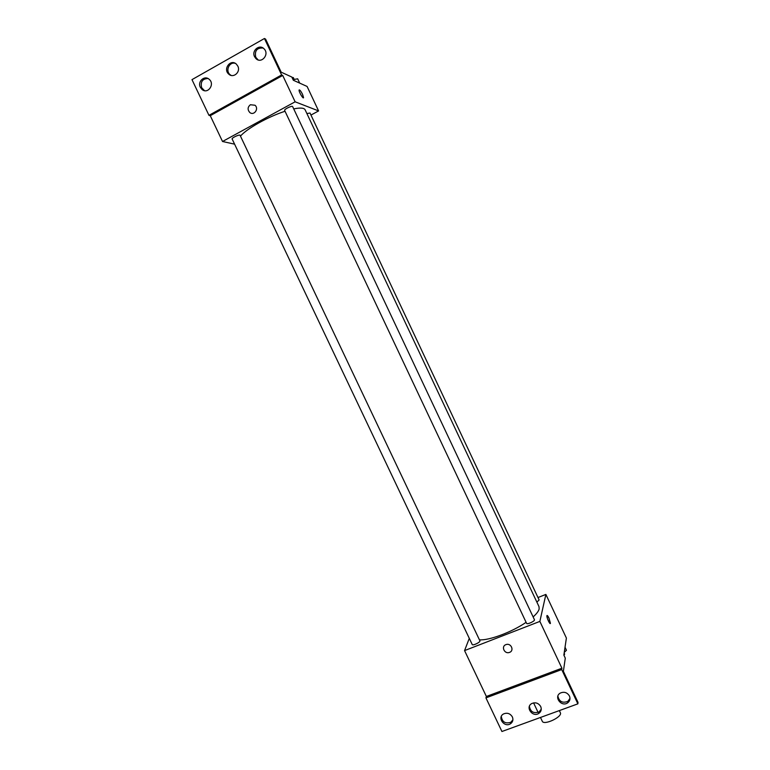 <?xml version="1.0" encoding="UTF-8"?>
<svg xmlns="http://www.w3.org/2000/svg" width="770" height="770" viewBox="0 0 770 770"><rect width="100%" height="100%" fill="white"/><g stroke="black" fill="none" stroke-linecap="round" stroke-linejoin="round"><path stroke-width="1.16" d="M540.482 717.457L542.273 721.24C543.832 725.764 562.841 716.774 560.339 712.702L559.338 710.595M537.989 597.53L545.882 594.421L566.393 638.051L563.861 655.116L565.286 658.138L563.38 671.325L578.02 702.394L577.866 703.847L561.715 669.563L561.917 668.206L486.37 696.475L485.937 697.89L561.715 669.563M577.866 703.847L501.925 731.5L485.937 697.89M545.882 594.421L539.866 621.409L464.56 650.592L486.37 696.475M464.56 650.592L469.286 638.369M472.212 644.519C472.684 646.001 480.75 642.093 479.893 640.804L240.086 135.327C239.74 134.076 231.404 137.936 232.145 139.004L472.212 644.519M526.584 623.334C527.065 624.855 535.294 621.024 534.428 619.686L292.629 106.587C292.273 105.298 283.87 109.311 284.631 110.408L526.584 623.334M536.882 602.15L539.125 599.946L310.012 113.036L306.893 113.546M533.129 616.934C536.623 613.786 538.634 611.12 539.164 608.926L539.01 606.664L305.113 109.773C304.111 107.877 300.31 107.579 293.717 108.897M479.441 639.841C489.162 640.592 511.896 632.112 526.103 622.314M505.89 644.644L506.121 644.567C511.136 642.748 514.562 650.843 509.442 652.421C504.494 654.385 500.837 646.376 505.89 644.644C500.837 646.376 504.494 654.375 509.442 652.411C514.562 650.843 511.136 642.748 506.121 644.567M539.866 621.409L561.917 668.206M550.271 623.527L548.952 618.05L550.434 623.248C550.175 625.346 546.45 617.473 546.883 615.75C547.162 615.066 547.855 615.836 548.952 618.05L547.047 615.471M512.368 716.918C510.163 713.443 507.228 712.452 503.541 713.944C496.862 717.399 504.263 727.929 510.462 723.79C512.849 722.058 513.484 719.767 512.368 716.918M569.444 695.984C567.124 692.374 564.054 691.422 560.223 693.115C553.476 696.937 561.494 707.389 567.673 702.827C569.944 701.037 570.532 698.756 569.444 695.984M540.704 706.523C538.451 702.991 535.448 702.009 531.695 703.587C524.976 707.216 532.657 717.727 538.856 713.386C541.194 711.624 541.81 709.343 540.704 706.523M501.299 716.427C502.165 722.019 505.332 723.973 510.808 722.289L512.916 719.806M557.875 696.157C559.184 701.643 562.504 703.376 567.856 701.374L570.002 698.351M529.385 706.35C530.463 711.894 533.706 713.751 539.125 711.913L541.262 709.17M240.471 136.136C246.573 128.773 268.258 116.617 285.035 111.265M310.964 115.057L318.597 110.928L295.131 101.804L222.53 141.497L234.6 144.163M250.394 104.739L254.986 105.24C259.326 108.734 253.831 116.183 249.701 112.41C247.382 109.59 247.613 107.03 250.394 104.739C247.613 107.03 247.382 109.59 249.701 112.41C253.831 116.183 259.336 108.734 254.986 105.24L250.394 104.739M318.597 110.928L307.095 86.452L293.312 80.234L291.811 77.039L281.166 72.159L265.602 39.116L264.447 38.5L281.618 74.959L282.715 75.45L210.258 115.693L222.53 141.497M282.715 75.45L295.131 101.804M264.447 38.5L191.98 79.637L208.959 115.336L210.258 115.693M303.428 97.829L302.562 94.373L303.553 97.569C303.438 99.638 298.741 91.832 299.087 90.129C299.626 89.513 300.781 90.927 302.572 94.373C301.108 91.476 299.992 89.975 299.212 89.869M237.824 66.124L236.38 64.151C230.663 58.53 222.636 69.117 228.777 74.141C233.377 78.636 240.933 71.976 237.824 66.124M254.562 56.682L255.91 58.568C261.405 64.285 269.846 54.179 264.023 48.808C259.471 43.842 251.347 50.628 254.562 56.682M200.325 87.289L202.029 89.474C207.842 94.633 215.234 84.055 209.132 79.281C204.502 74.969 197.274 81.582 200.325 87.289M281.618 74.959L208.959 115.336M235.341 63.381C229.46 61.34 225.081 70.676 230.028 74.632L231.135 75.402M263.07 48.038C256.93 47.653 254.485 50.714 255.746 57.23L258.114 59.906M208.025 78.54C202.423 78.742 200.306 81.803 201.663 87.742L204.522 90.658M299.694 83.112L297.672 78.809L293.033 79.637M291.984 77.414L293.332 77.578L294.198 79.425M565.036 647.224L566.46 650.255L564.266 652.411M563.987 655.385L564.612 654.096L564.16 653.133M538.105 712.433L533.591 702.894M539.125 711.913L538.856 713.386M567.856 701.374L567.673 702.827M510.808 722.289L510.462 723.79M203.357 89.917L202.029 89.474M257.084 59.107L255.91 58.568M230.028 74.632L228.777 74.141"/></g></svg>
